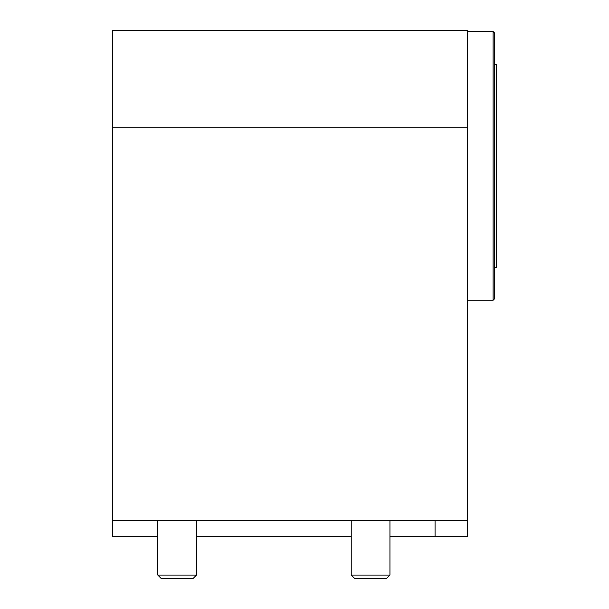 <?xml version="1.0" encoding="UTF-8"?>
<svg xmlns="http://www.w3.org/2000/svg" width="609" height="609" viewBox="0 0 609 609"><rect width="100%" height="100%" fill="white"/><g stroke="black" fill="none" stroke-linecap="round" stroke-linejoin="round"><path stroke-width="0.91" d="M494.721 64.303L496.335 64.303L496.335 267.42L494.721 267.42M467.316 300.229L493.107 300.229L493.107 31.501L494.721 33.107L494.721 298.616L493.107 300.229M467.316 31.501L493.107 31.501M389.943 520.512L389.943 575.086L351.248 575.086L351.248 520.512M351.248 575.086L354.712 578.55L386.479 578.55L389.943 575.086M196.494 520.512L196.494 575.086L157.8 575.086L157.8 536.636L112.665 536.636L112.665 127.174L467.316 127.174L467.316 30.45L112.665 30.45L112.665 127.174M157.8 520.512L157.8 575.086L161.263 578.55L193.03 578.55L196.494 575.086M389.943 536.636L467.316 536.636L467.316 520.512L112.665 520.512M196.494 536.636L351.248 536.636M467.316 520.512L467.316 127.174M435.077 520.512L435.077 536.636"/></g></svg>
